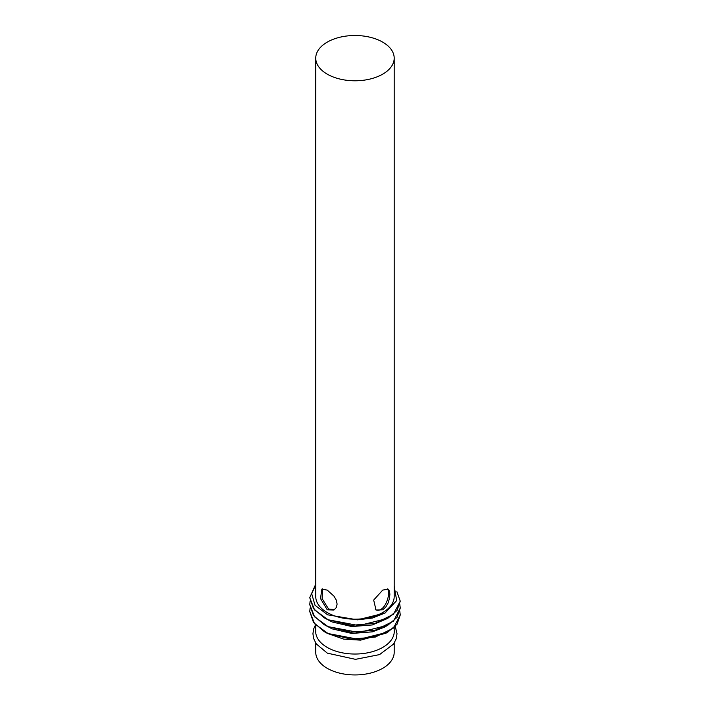 <?xml version="1.0" encoding="UTF-8"?>
<svg xmlns="http://www.w3.org/2000/svg" width="710" height="710" viewBox="0 0 710 710"><rect width="100%" height="100%" fill="white"/><g stroke="black" fill="none" stroke-linecap="round" stroke-linejoin="round"><path stroke-width="1.06" d="M396.89 591.678L400.254 601.139L393.509 614.256L375.315 623.273L351.068 625.35L327.993 619.679L314.565 609.934L309.746 597.687L315.746 584.117M309.746 597.705L313.5 608.612L324.142 617.762L327.993 619.732L358.852 625.599L387.784 618.357L397.023 610.485L400.254 601.184M399.828 604.609L400.254 608.035L393.517 621.144L375.315 630.169L351.077 632.246L327.993 626.575L314.565 616.83L309.746 604.583L310.11 601.157M309.746 604.627L313.5 615.508L324.142 624.658L327.993 626.628L358.861 632.495L387.784 625.253L397.014 617.38L400.254 608.088M309.746 611.523L313.5 622.404L324.15 631.554L327.993 633.524L358.852 639.39L387.784 632.148L397.023 624.276L400.254 614.975L393.517 628.048L375.306 637.065L351.068 639.142L327.993 633.471L314.565 623.726L309.746 611.479L310.11 608.062M399.828 611.505L400.254 614.94M387.784 625.253L384.403 627.187L372.386 631.838L351.805 633.453L332.076 628.838L324.142 624.658M387.784 618.357L372.386 624.933L351.805 626.557L332.076 621.942L324.142 617.762M385.104 612.987L372.386 618.037L357.512 619.848L385.104 612.987L396.686 600.553L394.192 586.256M387.784 632.148L385.956 633.196L360.6 640.145L343.658 639.106L327.31 633.364M315.746 584.774L311.69 593.729L315.036 605.293L327.647 614.816L357.512 619.848M315.746 58.14L315.746 596.542A39.219 22.64 0 0 0 327.239 612.553A39.219 22.64 0 0 0 369.981 617.46A39.219 22.64 0 0 0 394.192 596.542L394.192 58.14A39.219 22.64 0 0 0 354.964 35.5A39.219 22.64 0 0 0 315.746 58.14A39.219 22.64 0 0 0 327.239 74.151A39.219 22.64 0 0 0 369.981 79.067A39.219 22.64 0 0 0 394.192 58.14M315.746 643.118L315.746 652.295A39.219 22.64 0 0 0 327.239 668.305A39.219 22.64 0 0 0 369.981 673.213A39.219 22.64 0 0 0 394.192 652.295L394.192 643.118M327.239 590.108L321.87 589.131L320.503 598.539L327.239 609.819L333.931 610.032L336.256 607.636L337.117 604.112L336.256 600.074L333.931 596.098L327.239 590.108M382.699 609.819L385.779 607.059L388.068 603.065L389.435 598.539L389.888 594.261L389.435 590.977L388.068 589.131L382.699 590.108L373.682 600.074L376.007 610.032L382.699 609.819M375.333 609.579C384.589 614.23 391.565 592.894 387.296 588.847M322.642 588.847L322.118 598.628L328.597 609.029L334.605 609.579M315.746 629.85A39.307 22.693 0 0 0 315.666 631.341A39.307 22.693 0 0 0 328.544 648.141A39.307 22.693 0 0 0 370.877 652.091A39.307 22.693 0 0 0 394.272 631.341A39.307 22.693 0 0 0 394.192 629.85M324.142 631.554L327.443 633.435M315.746 625.111L315.746 632.832M394.192 627.48L394.192 632.832M395.266 626.397L397.014 633.702L396.224 638.805L393.517 644.121L379.548 654.602L355.506 659.341L327.328 653.147L316.269 643.908L313.651 638.583L312.924 633.746L313.678 628.9L315.506 624.853"/></g></svg>
